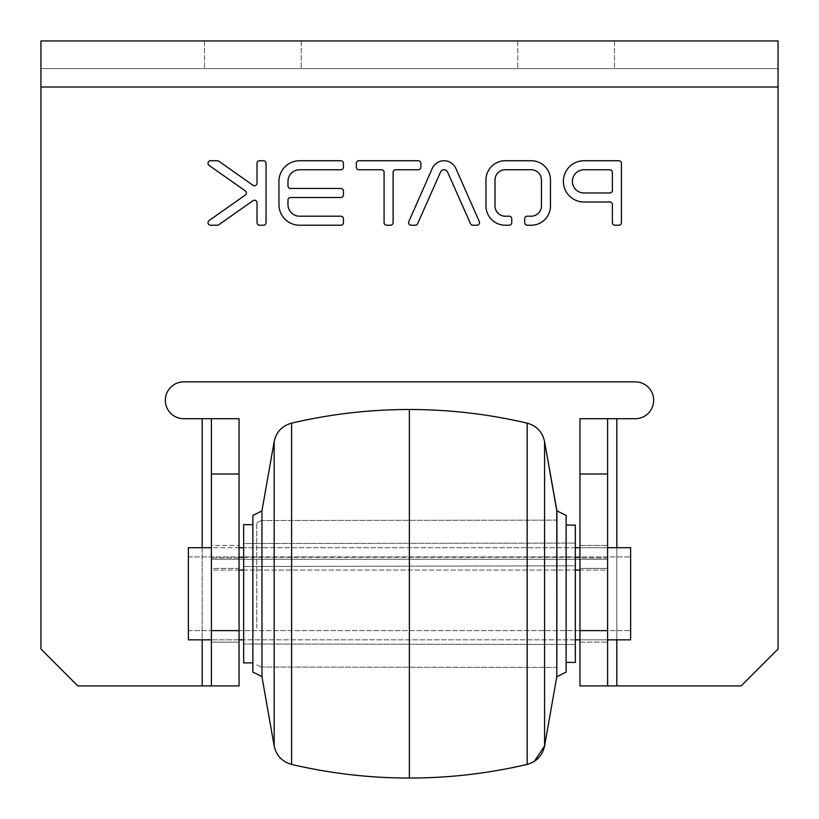 <?xml version="1.0" encoding="UTF-8"?>
<svg xmlns="http://www.w3.org/2000/svg" width="819" height="819" viewBox="0 0 819 819"><rect width="100%" height="100%" fill="white"/><g stroke="black" fill="none" stroke-linecap="round" stroke-linejoin="round"><path stroke-width="0.61" stroke-dasharray="4.09 3.07" d="M261.957 676.637L252.866 672.092L252.866 515.458L252.866 672.092L252.866 515.458L262.08 510.851L262.08 676.699L261.957 510.851L261.957 676.699L261.957 510.851L274.17 441.564L274.17 745.986L274.17 441.564L274.17 745.986L261.957 676.699L261.957 510.913M252.866 627.078L252.866 524.672L252.866 627.078M556.92 510.851L556.92 676.699L566.134 672.092L566.134 515.458L566.134 672.092L566.134 515.458L556.92 510.851L556.92 676.699L556.797 510.851L556.797 676.699L556.797 510.851L556.797 676.699L544.574 745.986L544.574 441.564M566.134 593.775L566.134 662.417L566.134 593.775M252.866 662.878L243.652 662.888L243.652 524.662L243.652 662.888L243.652 524.662L252.866 524.672M566.134 525.133L575.347 525.122L575.347 662.428L575.347 525.122L575.347 662.428L566.134 662.417M575.347 557.309L575.347 644.481L243.652 643.99L575.347 644.481L575.347 543.069L243.652 543.56L243.652 643.99L243.652 566.472L575.347 565.827L575.347 644.481L575.347 557.309L575.347 565.827L243.652 566.472L243.652 543.56L243.652 557.36L575.347 557.309L243.652 557.309L243.652 643.99L243.652 543.56L575.347 543.069L575.347 557.309L579.954 557.309L579.954 557.944L607.596 557.944L607.596 559.285L211.404 559.285L607.596 559.285L607.596 570.075L607.596 568.396L579.954 568.396L579.954 545.403L579.954 642.147L579.954 557.309M239.046 570.075L211.404 570.075L211.404 557.944L211.404 570.075L211.404 568.396L239.046 568.396L239.046 557.309L239.046 557.944L211.404 557.944L211.404 545.403L211.404 642.147L211.404 568.396L211.404 570.075L607.596 570.075L607.596 568.396L607.596 642.147L607.596 568.396L579.954 568.396L579.954 642.147L607.596 642.147L579.954 642.147L579.954 545.403L607.596 545.403L607.596 642.147L607.596 545.403L579.954 545.403L579.954 557.944L607.596 557.944L607.596 545.403L607.596 570.075L579.954 570.075M607.596 630.63L607.596 418.714L607.596 630.63L579.954 630.63L579.954 685.912L579.954 418.714L579.954 630.63M630.63 593.775L630.63 639.844L630.63 547.706L630.63 639.844L188.37 639.844L188.37 547.706L188.37 639.844L188.37 547.706L630.63 547.706L630.63 593.775M211.404 473.996L211.404 685.912L211.404 473.996L239.046 473.996L239.046 418.714L239.046 685.912L239.046 473.996M239.046 557.944L239.046 642.147L239.046 545.403L239.046 642.147L239.046 568.396L211.404 568.396L211.404 642.147L239.046 642.147L211.404 642.147L211.404 545.403L239.046 545.403L211.404 545.403L211.404 557.944L239.046 557.944M607.596 685.912L579.954 685.912L579.954 418.714L616.809 418.714L616.809 685.912L616.809 418.714L607.596 418.714L607.596 685.912L579.954 685.912L741.195 685.912L778.05 649.058L778.05 40.95L40.95 40.95L40.95 649.058L77.805 685.912L239.046 685.912L202.191 685.912L239.046 685.912L239.046 418.714L202.191 418.714L202.191 685.912L202.191 418.714L239.046 418.714L183.763 418.714A18.427 18.427 0 0 1 165.336 400.286A18.427 18.427 0 0 1 183.763 381.859A18.427 18.427 0 0 0 165.336 400.286A18.427 18.427 0 0 0 183.763 418.714M211.404 418.714L239.046 418.714L211.404 418.714L211.404 685.912M409.377 409.5C369.594 409.52 330.333 414.076 291.595 423.147L291.595 764.403C330.333 773.484 369.594 778.03 409.377 778.05L409.377 409.5C449.16 409.52 488.421 414.076 527.16 423.147L527.16 764.403C488.421 773.484 449.16 778.03 409.377 778.05M607.596 418.714L635.237 418.714A18.427 18.427 0 0 0 653.664 400.286A18.427 18.427 0 0 0 635.237 381.859L183.763 381.859M447.614 172.113A3.87 3.87 0 0 0 440.468 172.195L417.639 223.689A2.58 2.58 0 0 1 415.274 225.225L411.169 225.225A2.58 2.58 0 0 1 408.814 221.601L432.094 168.827A12.899 12.899 0 0 1 455.907 168.53L479.31 221.601A2.58 2.58 0 0 1 476.945 225.225L472.839 225.225A2.58 2.58 0 0 1 470.485 223.689L447.614 172.113A3.87 3.87 0 0 0 440.468 172.195L417.639 223.689L440.468 172.195A3.87 3.87 0 0 1 447.614 172.113M472.839 225.225L476.945 225.225L472.839 225.225A2.58 2.58 0 0 1 470.485 223.689A2.58 2.58 0 0 0 472.839 225.225M479.31 221.601L455.907 168.53L479.31 221.601A2.58 2.58 0 0 1 476.945 225.225A2.58 2.58 0 0 0 479.31 221.601M432.094 168.827L408.814 221.601L432.094 168.827A12.899 12.899 0 0 1 455.907 168.53A12.899 12.899 0 0 0 432.094 168.827M411.169 225.225L415.274 225.225L411.169 225.225A2.58 2.58 0 0 1 408.814 221.601A2.58 2.58 0 0 0 411.169 225.225M340.868 188.462L290.561 188.462L340.868 188.462A2.58 2.58 0 0 1 343.448 191.042L343.448 194.912A2.58 2.58 0 0 1 340.868 197.492L290.561 197.492A2.58 2.58 0 0 0 287.981 200.071L287.981 204.586A11.609 11.609 0 0 0 299.59 216.196L340.868 216.196A2.58 2.58 0 0 1 343.448 218.775L343.448 222.645A2.58 2.58 0 0 1 340.868 225.225L299.59 225.225A20.639 20.639 0 0 1 278.951 204.586L278.951 181.368A20.639 20.639 0 0 1 299.59 160.729L340.868 160.729A2.58 2.58 0 0 1 343.448 163.309L343.448 167.178A2.58 2.58 0 0 1 340.868 169.758L299.59 169.758A11.609 11.609 0 0 0 287.981 181.368L287.981 185.882A2.58 2.58 0 0 0 290.561 188.462L340.868 188.462A2.58 2.58 0 0 1 343.448 191.042L343.448 194.912L343.448 191.042A2.58 2.58 0 0 0 340.868 188.462M287.981 185.882L287.981 181.368L287.981 185.882A2.58 2.58 0 0 0 290.561 188.462A2.58 2.58 0 0 1 287.981 185.882M299.59 169.758L340.868 169.758L299.59 169.758A11.609 11.609 0 0 0 287.981 181.368A11.609 11.609 0 0 1 299.59 169.758M343.448 167.178L343.448 163.309L343.448 167.178A2.58 2.58 0 0 1 340.868 169.758A2.58 2.58 0 0 0 343.448 167.178M340.868 160.729L299.59 160.729L340.868 160.729A2.58 2.58 0 0 1 343.448 163.309A2.58 2.58 0 0 0 340.868 160.729M278.951 181.368L278.951 204.586L278.951 181.368A20.639 20.639 0 0 1 299.59 160.729A20.639 20.639 0 0 0 278.951 181.368M299.59 225.225L340.868 225.225L299.59 225.225A20.639 20.639 0 0 1 278.951 204.586A20.639 20.639 0 0 0 299.59 225.225M343.448 222.645L343.448 218.775L343.448 222.645A2.58 2.58 0 0 1 340.868 225.225A2.58 2.58 0 0 0 343.448 222.645M340.868 216.196L299.59 216.196L340.868 216.196A2.58 2.58 0 0 1 343.448 218.775A2.58 2.58 0 0 0 340.868 216.196M287.981 204.586L287.981 200.071L287.981 204.586A11.609 11.609 0 0 0 299.59 216.196A11.609 11.609 0 0 1 287.981 204.586M290.561 197.492L340.868 197.492L290.561 197.492A2.58 2.58 0 0 0 287.981 200.071A2.58 2.58 0 0 1 290.561 197.492M393.11 222.645A2.58 2.58 0 0 1 390.53 225.225L386.66 225.225A2.58 2.58 0 0 1 384.08 222.645L384.08 172.338A2.58 2.58 0 0 0 381.5 169.758L358.927 169.758A2.58 2.58 0 0 1 356.347 167.178L356.347 163.309A2.58 2.58 0 0 1 358.927 160.729L418.263 160.729A2.58 2.58 0 0 1 420.843 163.309L420.843 167.178A2.58 2.58 0 0 1 418.263 169.758L395.69 169.758A2.58 2.58 0 0 0 393.11 172.338L393.11 222.645A2.58 2.58 0 0 1 390.53 225.225L386.66 225.225L390.53 225.225A2.58 2.58 0 0 0 393.11 222.645M395.69 169.758L418.263 169.758L395.69 169.758A2.58 2.58 0 0 0 393.11 172.338A2.58 2.58 0 0 1 395.69 169.758M420.843 167.178L420.843 163.309L420.843 167.178A2.58 2.58 0 0 1 418.263 169.758A2.58 2.58 0 0 0 420.843 167.178M418.263 160.729L358.927 160.729L418.263 160.729A2.58 2.58 0 0 1 420.843 163.309A2.58 2.58 0 0 0 418.263 160.729M356.347 163.309L356.347 167.178L356.347 163.309A2.58 2.58 0 0 1 358.927 160.729A2.58 2.58 0 0 0 356.347 163.309M358.927 169.758L381.5 169.758L358.927 169.758A2.58 2.58 0 0 1 356.347 167.178A2.58 2.58 0 0 0 358.927 169.758M384.08 172.338L384.08 222.645L384.08 172.338A2.58 2.58 0 0 0 381.5 169.758A2.58 2.58 0 0 1 384.08 172.338M527.252 225.225A2.58 2.58 0 0 1 524.672 222.645L524.672 218.775A2.58 2.58 0 0 1 527.252 216.196L531.511 216.206A10.319 10.319 0 0 0 541.451 206.398L541.451 179.556A10.319 10.319 0 0 0 531.511 169.748L504.934 169.748A10.319 10.319 0 0 0 494.993 179.556L494.993 206.398A10.319 10.319 0 0 0 504.934 216.206L509.193 216.196A2.58 2.58 0 0 1 511.773 218.775L511.773 222.645A2.58 2.58 0 0 1 509.193 225.225L504.617 225.225A19.349 19.349 0 0 1 485.974 206.849L485.974 179.105A19.349 19.349 0 0 1 504.617 160.729L531.828 160.729A19.349 19.349 0 0 1 550.47 179.105L550.47 206.849A19.349 19.349 0 0 1 531.828 225.225L527.252 225.225A2.58 2.58 0 0 1 524.672 222.645L524.672 218.775L524.672 222.645A2.58 2.58 0 0 0 527.252 225.225M550.47 206.849L550.47 179.105L550.47 206.849A19.349 19.349 0 0 1 531.828 225.225A19.349 19.349 0 0 0 550.47 206.849M531.828 160.729L504.617 160.729L531.828 160.729A19.349 19.349 0 0 1 550.47 179.105A19.349 19.349 0 0 0 531.828 160.729M485.974 179.105L485.974 206.849L485.974 179.105A19.349 19.349 0 0 1 504.617 160.729A19.349 19.349 0 0 0 485.974 179.105M504.617 225.225L509.193 225.225L504.617 225.225A19.349 19.349 0 0 1 485.974 206.849A19.349 19.349 0 0 0 504.617 225.225M511.773 222.645L511.773 218.775L511.773 222.645A2.58 2.58 0 0 1 509.193 225.225A2.58 2.58 0 0 0 511.773 222.645M509.193 216.196L504.934 216.206L509.193 216.196A2.58 2.58 0 0 1 511.773 218.775A2.58 2.58 0 0 0 509.193 216.196M494.993 206.398L494.993 179.556L494.993 206.398A10.319 10.319 0 0 0 504.934 216.206A10.319 10.319 0 0 1 494.993 206.398M504.934 169.748L531.511 169.748L504.934 169.748A10.319 10.319 0 0 0 494.993 179.556A10.319 10.319 0 0 1 504.934 169.748M541.451 179.556L541.451 206.398L541.451 179.556A10.319 10.319 0 0 0 531.511 169.748A10.319 10.319 0 0 1 541.451 179.556M531.511 216.206L527.252 216.196L531.511 216.206A10.319 10.319 0 0 0 541.451 206.398A10.319 10.319 0 0 1 531.511 216.206M210.585 225.225A2.58 2.58 0 0 1 209.101 220.536L245.26 195.086A2.58 2.58 0 0 0 245.26 190.868L209.101 165.418A2.58 2.58 0 0 1 210.585 160.729L217.311 160.729A2.58 2.58 0 0 1 218.796 161.2L252.958 185.248A2.58 2.58 0 0 0 257.023 183.139L257.023 163.309A2.58 2.58 0 0 1 259.603 160.729L263.472 160.729A2.58 2.58 0 0 1 266.052 163.309L266.052 222.645A2.58 2.58 0 0 1 263.472 225.225L259.603 225.225A2.58 2.58 0 0 1 257.023 222.645L257.023 202.815A2.58 2.58 0 0 0 252.958 200.706L218.796 224.754A2.58 2.58 0 0 1 217.311 225.225L210.585 225.225A2.58 2.58 0 0 1 209.101 220.536L245.26 195.086L209.101 220.536A2.58 2.58 0 0 0 210.585 225.225M218.796 224.754L252.958 200.706L218.796 224.754A2.58 2.58 0 0 1 217.311 225.225A2.58 2.58 0 0 0 218.796 224.754M257.023 202.815L257.023 222.645L257.023 202.815A2.58 2.58 0 0 0 252.958 200.706A2.58 2.58 0 0 1 257.023 202.815M259.603 225.225L263.472 225.225L259.603 225.225A2.58 2.58 0 0 1 257.023 222.645A2.58 2.58 0 0 0 259.603 225.225M266.052 222.645L266.052 163.309L266.052 222.645A2.58 2.58 0 0 1 263.472 225.225A2.58 2.58 0 0 0 266.052 222.645M263.472 160.729L259.603 160.729L263.472 160.729A2.58 2.58 0 0 1 266.052 163.309A2.58 2.58 0 0 0 263.472 160.729M257.023 163.309L257.023 183.139L257.023 163.309A2.58 2.58 0 0 1 259.603 160.729A2.58 2.58 0 0 0 257.023 163.309M252.958 185.248L218.796 161.2L252.958 185.248A2.58 2.58 0 0 0 257.023 183.139A2.58 2.58 0 0 1 252.958 185.248M217.311 160.729L210.585 160.729L217.311 160.729A2.58 2.58 0 0 1 218.796 161.2A2.58 2.58 0 0 0 217.311 160.729M209.101 165.418L245.26 190.868L209.101 165.418A2.58 2.58 0 0 1 210.585 160.729A2.58 2.58 0 0 0 209.101 165.418M614.967 225.225L618.836 225.225L614.967 225.225A2.58 2.58 0 0 1 612.387 222.645L612.387 204.586A2.58 2.58 0 0 0 609.807 202.006L584.008 202.006A20.639 20.639 0 0 1 563.37 181.368A20.639 20.639 0 0 1 584.008 160.729L618.836 160.729A2.58 2.58 0 0 1 621.416 163.309L621.416 222.645A2.58 2.58 0 0 1 618.836 225.225L614.967 225.225A2.58 2.58 0 0 1 612.387 222.645L612.387 204.586L612.387 222.645A2.58 2.58 0 0 0 614.967 225.225M621.416 222.645L621.416 163.309L621.416 222.645A2.58 2.58 0 0 1 618.836 225.225A2.58 2.58 0 0 0 621.416 222.645M618.836 160.729L584.008 160.729L618.836 160.729A2.58 2.58 0 0 1 621.416 163.309A2.58 2.58 0 0 0 618.836 160.729M584.008 202.006L609.807 202.006L584.008 202.006A20.639 20.639 0 0 1 563.37 181.368A20.639 20.639 0 0 1 584.008 160.729A20.639 20.639 0 0 0 563.37 181.368A20.639 20.639 0 0 0 584.008 202.006M202.191 685.912L77.805 685.912L40.95 649.058L40.95 87.019L40.95 649.058L77.805 685.912L202.191 685.912L202.191 418.714M616.809 685.912L741.195 685.912L778.05 649.058L778.05 40.95L40.95 40.95L40.95 87.019L778.05 87.019L778.05 68.591L40.95 68.591L778.05 68.591L778.05 40.95L778.05 68.591L40.95 68.591L778.05 68.591L778.05 40.95L40.95 40.95L40.95 87.019L778.05 87.019L778.05 649.058L741.195 685.912L616.809 685.912L616.809 418.714M417.639 223.689A2.58 2.58 0 0 1 415.274 225.225A2.58 2.58 0 0 0 417.639 223.689M343.448 194.912A2.58 2.58 0 0 1 340.868 197.492A2.58 2.58 0 0 0 343.448 194.912M386.66 225.225A2.58 2.58 0 0 1 384.08 222.645A2.58 2.58 0 0 0 386.66 225.225M524.672 218.775A2.58 2.58 0 0 1 527.252 216.196A2.58 2.58 0 0 0 524.672 218.775M245.26 195.086A2.58 2.58 0 0 0 245.26 190.868A2.58 2.58 0 0 1 245.26 195.086M612.387 204.586A2.58 2.58 0 0 0 609.807 202.006A2.58 2.58 0 0 1 612.387 204.586M252.866 40.95L204.494 40.95L252.866 40.95M566.134 40.95L517.762 40.95L566.134 40.95M584.008 169.758L609.807 169.758A2.58 2.58 0 0 1 612.387 172.338L612.387 190.397A2.58 2.58 0 0 1 609.807 192.977L584.008 192.977A11.609 11.609 0 0 1 572.399 181.368A11.609 11.609 0 0 1 584.008 169.758L609.807 169.758L584.008 169.758A11.609 11.609 0 0 0 572.399 181.368A11.609 11.609 0 0 0 584.008 192.977L609.807 192.977L584.008 192.977A11.609 11.609 0 0 1 572.399 181.368A11.609 11.609 0 0 1 584.008 169.758M252.866 68.591L204.494 68.591L252.866 68.591M566.134 68.591L517.762 68.591L566.134 68.591M612.387 190.397A2.58 2.58 0 0 1 609.807 192.977A2.58 2.58 0 0 0 612.387 190.397L612.387 172.338L612.387 190.397M609.807 169.758A2.58 2.58 0 0 1 612.387 172.338A2.58 2.58 0 0 0 609.807 169.758M557.033 593.775L557.033 667.434L557.033 593.775M556.92 629.289L556.92 520.065L556.92 629.289M262.08 629.289L262.08 520.065L262.08 629.289M262.08 593.775L262.08 520.515L262.08 593.775M256.757 628.009L256.757 522.727L256.757 628.009M243.652 570.075L575.347 570.075M635.237 418.714A18.427 18.427 0 0 0 653.664 400.286A18.427 18.427 0 0 0 635.237 381.859M40.95 40.95L40.95 68.591L40.95 40.95M556.92 593.775L556.92 667.475L556.92 593.775M607.596 473.996L579.954 473.996M211.404 630.63L239.046 630.63M616.809 639.844L616.809 547.706M202.191 547.706L202.191 639.844M40.95 87.019L778.05 87.019M239.046 557.309L243.652 557.309M534.336 761.363L527.16 764.403M188.37 630.63L630.63 630.63L188.37 630.63M188.37 556.92L630.63 556.92L188.37 556.92M204.494 40.95L204.494 68.591L204.494 40.95M301.238 40.95L301.238 68.591L301.238 40.95M517.762 40.95L517.762 68.591L517.762 40.95M614.506 40.95L614.506 68.591L614.506 40.95M557.033 520.116L262.08 520.515L557.033 520.116M557.033 667.434L262.08 667.035L557.033 667.434M256.757 664.823L262.08 667.485L256.757 664.823M256.757 522.727L262.08 520.065L256.757 522.727M607.596 547.706L579.954 547.706M575.347 547.706L243.652 547.706M239.046 547.706L211.404 547.706M607.596 639.844L579.954 639.844M575.347 639.844L243.652 639.844M239.046 639.844L211.404 639.844"/><path stroke-width="1.23" d="M556.92 676.699L566.134 672.092L566.134 515.458L556.92 510.851L556.797 676.699L556.797 510.851L544.574 441.564C542.444 431.961 536.629 425.819 527.16 423.147C536.629 425.819 542.444 431.961 544.574 441.564L544.574 745.986L534.336 761.363M291.595 423.147C282.115 425.819 276.31 431.961 274.17 441.564C276.31 431.961 282.115 425.819 291.595 423.147L291.595 764.403C330.333 773.484 369.594 778.03 409.377 778.05L409.377 409.5C369.594 409.52 330.333 414.076 291.595 423.147M616.809 547.706L616.809 418.714L635.237 418.714A18.427 18.427 0 0 0 653.664 400.286A18.427 18.427 0 0 0 635.237 381.859L183.763 381.859A18.427 18.427 0 0 0 165.336 400.286A18.427 18.427 0 0 0 183.763 418.714L202.191 418.714L202.191 547.706M261.957 510.913L252.866 515.458L252.866 672.092L261.957 676.637M252.866 524.672L243.652 524.662L243.652 662.888L252.866 662.878M261.957 510.851L261.957 676.699L274.17 745.986C276.31 755.589 282.115 761.731 291.595 764.403C282.115 761.731 276.31 755.589 274.17 745.986L274.17 441.564L261.957 510.851M239.046 570.075L243.652 570.075M575.347 570.075L579.954 570.075M566.134 662.417L575.347 662.428L575.347 525.122L566.134 525.133M556.92 510.851L544.574 441.564M607.596 418.714L607.596 685.912L579.954 685.912L579.954 418.714L616.809 418.714M607.596 639.844L630.63 639.844L630.63 547.706L607.596 547.706M211.404 639.844L188.37 639.844L188.37 547.706L211.404 547.706M211.404 685.912L211.404 418.714L239.046 418.714L239.046 685.912L77.805 685.912L40.95 649.058L40.95 87.019L778.05 87.019L778.05 40.95L40.95 40.95L40.95 87.019M607.596 685.912L741.195 685.912L778.05 649.058L778.05 87.019M211.404 418.714L202.191 418.714M556.797 676.699L544.574 745.986C542.444 755.589 536.629 761.731 527.16 764.403L527.16 423.147C488.421 414.076 449.16 409.52 409.377 409.5M183.763 381.859A18.427 18.427 0 0 0 165.336 400.286A18.427 18.427 0 0 0 183.763 418.714M635.237 418.714A18.427 18.427 0 0 0 653.664 400.286A18.427 18.427 0 0 0 635.237 381.859M417.639 223.689L440.468 172.195A3.87 3.87 0 0 1 447.614 172.113L470.485 223.689A2.58 2.58 0 0 0 472.839 225.225L476.945 225.225A2.58 2.58 0 0 0 479.31 221.601L455.907 168.53A12.899 12.899 0 0 0 432.094 168.827L408.814 221.601A2.58 2.58 0 0 0 411.169 225.225L415.274 225.225A2.58 2.58 0 0 0 417.639 223.689M340.868 188.462A2.58 2.58 0 0 1 343.448 191.042L343.448 194.912A2.58 2.58 0 0 1 340.868 197.492L290.561 197.492A2.58 2.58 0 0 0 287.981 200.071L287.981 204.586A11.609 11.609 0 0 0 299.59 216.196L340.868 216.196A2.58 2.58 0 0 1 343.448 218.775L343.448 222.645A2.58 2.58 0 0 1 340.868 225.225L299.59 225.225A20.639 20.639 0 0 1 278.951 204.586L278.951 181.368A20.639 20.639 0 0 1 299.59 160.729L340.868 160.729A2.58 2.58 0 0 1 343.448 163.309L343.448 167.178A2.58 2.58 0 0 1 340.868 169.758L299.59 169.758A11.609 11.609 0 0 0 287.981 181.368L287.981 185.882A2.58 2.58 0 0 0 290.561 188.462L340.868 188.462M386.66 225.225L390.53 225.225A2.58 2.58 0 0 0 393.11 222.645L393.11 172.338A2.58 2.58 0 0 1 395.69 169.758L418.263 169.758A2.58 2.58 0 0 0 420.843 167.178L420.843 163.309A2.58 2.58 0 0 0 418.263 160.729L358.927 160.729A2.58 2.58 0 0 0 356.347 163.309L356.347 167.178A2.58 2.58 0 0 0 358.927 169.758L381.5 169.758A2.58 2.58 0 0 1 384.08 172.338L384.08 222.645A2.58 2.58 0 0 0 386.66 225.225M524.672 218.775L524.672 222.645A2.58 2.58 0 0 0 527.252 225.225L531.828 225.225A19.349 19.349 0 0 0 550.47 206.849L550.47 179.105A19.349 19.349 0 0 0 531.828 160.729L504.617 160.729A19.349 19.349 0 0 0 485.974 179.105L485.974 206.849A19.349 19.349 0 0 0 504.617 225.225L509.193 225.225A2.58 2.58 0 0 0 511.773 222.645L511.773 218.775A2.58 2.58 0 0 0 509.193 216.196L504.934 216.206A10.319 10.319 0 0 1 494.993 206.398L494.993 179.556A10.319 10.319 0 0 1 504.934 169.748L531.511 169.748A10.319 10.319 0 0 1 541.451 179.556L541.451 206.398A10.319 10.319 0 0 1 531.511 216.206L527.252 216.196A2.58 2.58 0 0 0 524.672 218.775M245.26 195.086L209.101 220.536A2.58 2.58 0 0 0 210.585 225.225L217.311 225.225A2.58 2.58 0 0 0 218.796 224.754L252.958 200.706A2.58 2.58 0 0 1 257.023 202.815L257.023 222.645A2.58 2.58 0 0 0 259.603 225.225L263.472 225.225A2.58 2.58 0 0 0 266.052 222.645L266.052 163.309A2.58 2.58 0 0 0 263.472 160.729L259.603 160.729A2.58 2.58 0 0 0 257.023 163.309L257.023 183.139A2.58 2.58 0 0 1 252.958 185.248L218.796 161.2A2.58 2.58 0 0 0 217.311 160.729L210.585 160.729A2.58 2.58 0 0 0 209.101 165.418L245.26 190.868A2.58 2.58 0 0 1 245.26 195.086M614.967 225.225A2.58 2.58 0 0 1 612.387 222.645L612.387 204.586A2.58 2.58 0 0 0 609.807 202.006L584.008 202.006A20.639 20.639 0 0 1 563.37 181.368A20.639 20.639 0 0 1 584.008 160.729L618.836 160.729A2.58 2.58 0 0 1 621.416 163.309L621.416 222.645A2.58 2.58 0 0 1 618.836 225.225L614.967 225.225M609.807 169.758L584.008 169.758A11.609 11.609 0 0 0 572.399 181.368A11.609 11.609 0 0 0 584.008 192.977L609.807 192.977A2.58 2.58 0 0 0 612.387 190.397L612.387 172.338A2.58 2.58 0 0 0 609.807 169.758M607.596 630.63L579.954 630.63M607.596 473.996L579.954 473.996M616.809 685.912L616.809 639.844M211.404 473.996L239.046 473.996M211.404 630.63L239.046 630.63M202.191 639.844L202.191 685.912M579.954 557.309L575.347 557.309M243.652 557.309L239.046 557.309M579.954 547.706L575.347 547.706M243.652 547.706L239.046 547.706M579.954 639.844L575.347 639.844M243.652 639.844L239.046 639.844M527.16 764.403C488.421 773.484 449.16 778.03 409.377 778.05"/></g></svg>
